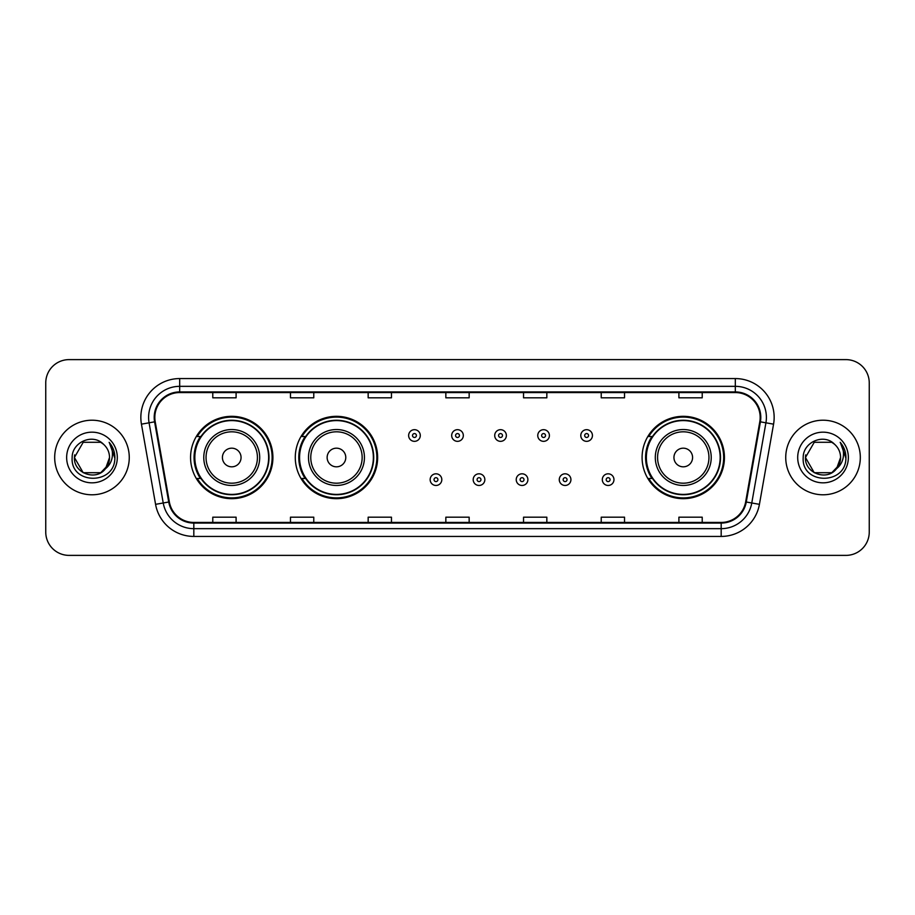 <?xml version="1.0" encoding="UTF-8"?>
<svg xmlns="http://www.w3.org/2000/svg" width="915" height="915" viewBox="0 0 915 915"><rect width="100%" height="100%" fill="white"/><g stroke="black" fill="none" stroke-linecap="round" stroke-linejoin="round"><path stroke-width="1.37" d="M642.09 457.5A41.175 41.175 0 0 0 683.265 498.675A41.175 41.175 0 0 0 724.44 457.5A41.175 41.175 0 0 0 683.265 416.325A41.175 41.175 0 0 0 642.09 457.5M295.282 457.5A41.175 41.175 0 0 0 336.457 498.675A41.175 41.175 0 0 0 377.632 457.5A41.175 41.175 0 0 0 336.457 416.325A41.175 41.175 0 0 0 295.282 457.5M190.56 457.5A41.175 41.175 0 0 0 231.735 498.675A41.175 41.175 0 0 0 272.91 457.5A41.175 41.175 0 0 0 231.735 416.325A41.175 41.175 0 0 0 190.56 457.5M200.431 478.476A37.675 37.675 0 0 1 200.431 436.524M305.164 478.476A37.675 37.675 0 0 1 305.164 436.524M651.96 478.476A37.675 37.675 0 0 1 651.96 436.524M45.75 382.916L45.75 532.084A23.31 23.31 0 0 0 69.06 555.382L845.94 555.382A23.31 23.31 0 0 0 869.25 532.084L869.25 382.916A23.31 23.31 0 0 0 845.94 359.618L69.06 359.618A23.31 23.31 0 0 0 45.75 382.916L45.75 532.084M54.683 457.5A37.286 37.286 0 0 0 91.98 494.786A37.286 37.286 0 0 0 129.267 457.5A37.286 37.286 0 0 0 91.98 420.214A37.286 37.286 0 0 0 54.683 457.5A37.286 37.286 0 0 0 91.98 494.786A37.286 37.286 0 0 0 129.267 457.5A37.286 37.286 0 0 0 91.98 420.214A37.286 37.286 0 0 0 54.683 457.5M785.733 457.5A37.286 37.286 0 0 0 823.02 494.786A37.286 37.286 0 0 0 860.317 457.5A37.286 37.286 0 0 0 823.02 420.214A37.286 37.286 0 0 0 785.733 457.5A37.286 37.286 0 0 0 823.02 494.786A37.286 37.286 0 0 0 860.317 457.5A37.286 37.286 0 0 0 823.02 420.214A37.286 37.286 0 0 0 785.733 457.5M154.829 417.412A24.865 24.865 0 0 1 179.683 392.558L735.317 392.558A24.865 24.865 0 0 1 759.793 421.735L745.656 501.9A24.865 24.865 0 0 1 721.18 522.442L193.82 522.442A24.865 24.865 0 0 1 169.344 501.9L155.207 421.735A24.865 24.865 0 0 1 154.829 417.412M154.2 417.412A25.483 25.483 0 0 0 154.589 421.838L168.726 502.015A25.483 25.483 0 0 0 193.82 523.071L721.18 523.071A25.483 25.483 0 0 0 746.274 502.015L760.411 421.838A25.483 25.483 0 0 0 735.317 391.929L179.683 391.929A25.483 25.483 0 0 0 154.2 417.412M141.436 424.16A38.842 38.842 0 0 1 179.683 378.57L735.317 378.57A38.842 38.842 0 0 1 773.564 424.16L759.427 504.337A38.842 38.842 0 0 1 721.18 536.43L193.82 536.43A38.842 38.842 0 0 1 155.573 504.337L141.436 424.16L149.076 422.81A31.076 31.076 0 0 1 179.683 386.336L735.317 386.336A31.076 31.076 0 0 1 765.924 422.81L751.775 502.987A31.076 31.076 0 0 1 721.18 528.664L193.82 528.664A31.076 31.076 0 0 1 163.225 502.987L149.076 422.81A31.076 31.076 0 0 1 148.607 417.412M845.94 359.618L69.06 359.618M69.06 555.382L845.94 555.382M869.25 532.084L869.25 382.916M746.274 502.015L751.775 502.987L765.924 422.81L773.564 424.16M445.845 392.558L445.845 397.819L469.155 397.819L469.155 392.558M368.162 392.558L368.162 397.819L391.46 397.819L391.46 392.558M290.467 392.558L290.467 397.819L313.776 397.819L313.776 392.558M212.783 392.558L212.783 397.819L236.093 397.819L236.093 392.558M523.54 392.558L523.54 397.819L546.838 397.819L546.838 392.558M601.224 392.558L601.224 397.819L624.533 397.819L624.533 392.558M678.907 392.558L678.907 397.819L702.217 397.819L702.217 392.558M469.155 522.442L469.155 517.181L445.845 517.181L445.845 522.442M391.46 522.442L391.46 517.181L368.162 517.181L368.162 522.442M313.776 522.442L313.776 517.181L290.467 517.181L290.467 522.442M236.093 522.442L236.093 517.181L212.783 517.181L212.783 522.442M546.838 522.442L546.838 517.181L523.54 517.181L523.54 522.442M624.533 522.442L624.533 517.181L601.224 517.181L601.224 522.442M702.217 522.442L702.217 517.181L678.907 517.181L678.907 522.442M100.753 472.712A17.568 17.568 0 0 0 109.537 457.5C109.434 452.204 107.421 447.778 103.475 444.233C92.678 432.932 71.953 442.254 72.148 457.5C70.169 484.607 114.123 485.316 114.844 458.815L114.878 457.5C114.81 451.736 112.9 446.68 109.125 442.322C111.996 447.023 113.002 452.09 112.156 457.5C111.356 462.052 109.16 465.758 105.557 468.629L109.537 457.5M107.57 465.563L100.753 472.712L83.196 472.712L74.412 457.5L83.196 472.712L100.753 472.712L105.076 469.201L100.753 472.712L83.196 472.712L74.412 457.5L83.196 472.712L100.753 472.712L105.339 468.892L100.753 472.712L83.196 472.712L74.412 457.5L83.196 472.712L100.753 472.712L107.57 465.563L105.522 468.674L107.57 465.563L100.753 472.712L83.196 472.712L74.412 457.5L83.196 472.712L100.753 472.712L107.57 465.563L105.076 469.201L100.753 472.712L83.196 472.712L74.412 457.5L83.196 442.288L100.753 442.288L103.475 444.233L100.753 442.288L83.196 442.288L74.412 457.5L83.196 442.288M74.607 454.904L74.412 457.5L83.196 442.288L100.753 442.288L103.475 444.233L100.753 442.288L83.196 442.288L74.412 457.5C73.52 473.066 95.537 481.279 105.076 469.201L105.557 468.629M66.646 457.5A25.334 25.334 0 0 0 91.98 482.834A25.334 25.334 0 0 0 117.303 457.5A25.334 25.334 0 0 0 91.98 432.166A25.334 25.334 0 0 0 66.646 457.5M109.297 442.517L114.867 458.163M241.057 457.5A9.322 9.322 0 0 0 231.735 448.178A9.322 9.322 0 0 0 222.414 457.5A9.322 9.322 0 0 0 231.735 466.822A9.322 9.322 0 0 0 241.057 457.5M259.7 457.5A27.965 27.965 0 0 0 231.735 429.535A27.965 27.965 0 0 0 203.77 457.5A27.965 27.965 0 0 0 231.735 485.465A27.965 27.965 0 0 0 259.7 457.5A27.965 27.965 0 0 1 231.735 485.465A27.965 27.965 0 0 1 203.77 457.5M268.644 457.5A36.897 36.897 0 0 0 231.735 420.603A36.897 36.897 0 0 0 194.838 457.5A36.897 36.897 0 0 0 231.735 494.397A36.897 36.897 0 0 0 268.644 457.5M272.132 457.5A40.397 40.397 0 0 1 197.217 478.476L200.957 478.476A37.252 37.252 0 0 0 268.987 457.591A37.252 37.252 0 0 0 200.957 436.524L197.217 436.524A40.397 40.397 0 0 1 272.132 457.5M345.779 457.5A9.322 9.322 0 0 0 336.457 448.178A9.322 9.322 0 0 0 327.135 457.5A9.322 9.322 0 0 0 336.457 466.822A9.322 9.322 0 0 0 345.779 457.5M364.433 457.5A27.965 27.965 0 0 0 336.457 429.535A27.965 27.965 0 0 0 308.492 457.5A27.965 27.965 0 0 0 336.457 485.465A27.965 27.965 0 0 0 364.433 457.5A27.965 27.965 0 0 1 336.457 485.465A27.965 27.965 0 0 1 308.492 457.5M373.366 457.5A36.897 36.897 0 0 0 336.457 420.603A36.897 36.897 0 0 0 299.56 457.5A36.897 36.897 0 0 0 336.457 494.397A36.897 36.897 0 0 0 373.366 457.5M376.854 457.5A40.397 40.397 0 0 1 301.939 478.476L305.679 478.476A37.252 37.252 0 0 0 373.709 457.591A37.252 37.252 0 0 0 305.679 436.524L301.939 436.524A40.397 40.397 0 0 1 376.854 457.5M692.586 457.5A9.322 9.322 0 0 0 683.265 448.178A9.322 9.322 0 0 0 673.943 457.5A9.322 9.322 0 0 0 683.265 466.822A9.322 9.322 0 0 0 692.586 457.5M711.23 457.5A27.965 27.965 0 0 0 683.265 429.535A27.965 27.965 0 0 0 655.3 457.5A27.965 27.965 0 0 0 683.265 485.465A27.965 27.965 0 0 0 711.23 457.5A27.965 27.965 0 0 1 683.265 485.465A27.965 27.965 0 0 1 655.3 457.5M720.162 457.5A36.897 36.897 0 0 0 683.265 420.603A36.897 36.897 0 0 0 646.356 457.5A36.897 36.897 0 0 0 683.265 494.397A36.897 36.897 0 0 0 720.162 457.5M723.662 457.5A40.397 40.397 0 0 1 648.735 478.476L652.487 478.476A37.252 37.252 0 0 0 720.517 457.591A37.252 37.252 0 0 0 652.487 436.524L648.735 436.524A40.397 40.397 0 0 1 723.662 457.5M831.804 472.712A17.568 17.568 0 0 0 840.588 457.5C840.485 452.204 838.472 447.778 834.526 444.233C823.729 432.932 803.004 442.254 803.198 457.5C801.22 484.607 845.174 485.316 845.895 458.815L845.929 457.5C845.86 451.736 843.95 446.68 840.176 442.322C843.047 447.023 844.053 452.09 843.207 457.5C842.406 462.052 840.21 465.758 836.607 468.629L840.588 457.5M814.247 472.712L831.804 472.712L836.39 468.892L831.804 472.712L814.247 472.712L805.463 457.5L814.247 472.712L831.804 472.712L838.62 465.563L836.607 468.629L838.62 465.563L831.838 472.689M836.39 468.892L831.804 472.712L814.247 472.712L805.463 457.5L814.247 472.712L831.804 472.712L836.39 468.892L832.124 472.517M836.607 468.629L836.127 469.201C826.588 481.279 804.56 473.066 805.463 457.5L814.247 472.712L831.804 472.712L838.62 465.563L831.804 472.712L814.247 472.712L805.463 457.5L814.247 442.288L831.804 442.288L834.526 444.233L831.804 442.288L814.247 442.288L805.463 457.5L814.247 442.288L831.804 442.288L834.526 444.233M797.697 457.5A25.334 25.334 0 0 0 823.02 482.834A25.334 25.334 0 0 0 848.354 457.5A25.334 25.334 0 0 0 823.02 432.166A25.334 25.334 0 0 0 797.697 457.5M805.463 457.5L805.658 454.904M840.347 442.517L845.918 458.163M420.282 435.517A5.822 5.822 0 0 1 414.461 441.339A5.822 5.822 0 0 1 408.639 435.517A5.822 5.822 0 0 1 414.461 429.684A5.822 5.822 0 0 1 420.282 435.517A5.822 5.822 0 0 0 414.461 429.684A5.822 5.822 0 0 0 408.639 435.517M463.322 435.517A5.822 5.822 0 0 1 457.5 441.339A5.822 5.822 0 0 1 451.678 435.517A5.822 5.822 0 0 1 457.5 429.684A5.822 5.822 0 0 1 463.322 435.517A5.822 5.822 0 0 0 457.5 429.684A5.822 5.822 0 0 0 451.678 435.517M506.361 435.517A5.822 5.822 0 0 1 500.539 441.339A5.822 5.822 0 0 1 494.718 435.517A5.822 5.822 0 0 1 500.539 429.684A5.822 5.822 0 0 1 506.361 435.517A5.822 5.822 0 0 0 500.539 429.684A5.822 5.822 0 0 0 494.718 435.517M549.4 435.517A5.822 5.822 0 0 1 543.579 441.339A5.822 5.822 0 0 1 537.757 435.517A5.822 5.822 0 0 1 543.579 429.684A5.822 5.822 0 0 1 549.4 435.517A5.822 5.822 0 0 0 543.579 429.684A5.822 5.822 0 0 0 537.757 435.517M592.44 435.517A5.822 5.822 0 0 1 586.618 441.339A5.822 5.822 0 0 1 580.796 435.517A5.822 5.822 0 0 1 586.618 429.684A5.822 5.822 0 0 1 592.44 435.517A5.822 5.822 0 0 0 586.618 429.684A5.822 5.822 0 0 0 580.796 435.517M430.153 479.643A5.822 5.822 0 0 1 435.975 473.81A5.822 5.822 0 0 1 441.808 479.643A5.822 5.822 0 0 1 435.975 485.465A5.822 5.822 0 0 1 430.153 479.643A5.822 5.822 0 0 0 435.975 485.465A5.822 5.822 0 0 0 441.808 479.643M473.192 479.643A5.822 5.822 0 0 1 479.025 473.81A5.822 5.822 0 0 1 484.847 479.643A5.822 5.822 0 0 1 479.025 485.465A5.822 5.822 0 0 1 473.192 479.643A5.822 5.822 0 0 0 479.025 485.465A5.822 5.822 0 0 0 484.847 479.643M516.232 479.643A5.822 5.822 0 0 1 522.065 473.81A5.822 5.822 0 0 1 527.886 479.643A5.822 5.822 0 0 1 522.065 485.465A5.822 5.822 0 0 1 516.232 479.643A5.822 5.822 0 0 0 522.065 485.465A5.822 5.822 0 0 0 527.886 479.643M559.271 479.643A5.822 5.822 0 0 1 565.104 473.81A5.822 5.822 0 0 1 570.926 479.643A5.822 5.822 0 0 1 565.104 485.465A5.822 5.822 0 0 1 559.271 479.643A5.822 5.822 0 0 0 565.104 485.465A5.822 5.822 0 0 0 570.926 479.643M602.31 479.643A5.822 5.822 0 0 1 608.143 473.81A5.822 5.822 0 0 1 613.965 479.643A5.822 5.822 0 0 1 608.143 485.465A5.822 5.822 0 0 1 602.31 479.643A5.822 5.822 0 0 0 608.143 485.465A5.822 5.822 0 0 0 613.965 479.643M735.317 378.57L735.317 391.929M149.076 422.81L154.589 421.838M193.82 536.43L193.82 523.071M721.18 523.071L721.18 536.43M155.573 504.337L168.726 502.015M760.411 421.838L765.924 422.81M179.683 378.57L179.683 391.929M751.775 502.987L759.427 504.337M257.424 457.5A25.689 25.689 0 0 0 231.735 431.811A25.689 25.689 0 0 0 206.047 457.5A25.689 25.689 0 0 0 231.735 483.189A25.689 25.689 0 0 0 257.424 457.5M362.157 457.5A25.689 25.689 0 0 0 336.457 431.811A25.689 25.689 0 0 0 310.768 457.5A25.689 25.689 0 0 0 336.457 483.189A25.689 25.689 0 0 0 362.157 457.5M708.953 457.5A25.689 25.689 0 0 0 683.265 431.811A25.689 25.689 0 0 0 657.576 457.5A25.689 25.689 0 0 0 683.265 483.189A25.689 25.689 0 0 0 708.953 457.5M412.516 435.517A1.944 1.944 0 0 0 414.461 437.462A1.944 1.944 0 0 0 416.405 435.517A1.944 1.944 0 0 0 414.461 433.573A1.944 1.944 0 0 0 412.516 435.517M455.556 435.517A1.944 1.944 0 0 0 457.5 437.462A1.944 1.944 0 0 0 459.444 435.517A1.944 1.944 0 0 0 457.5 433.573A1.944 1.944 0 0 0 455.556 435.517M498.595 435.517A1.944 1.944 0 0 0 500.539 437.462A1.944 1.944 0 0 0 502.484 435.517A1.944 1.944 0 0 0 500.539 433.573A1.944 1.944 0 0 0 498.595 435.517M541.634 435.517A1.944 1.944 0 0 0 543.579 437.462A1.944 1.944 0 0 0 545.523 435.517A1.944 1.944 0 0 0 543.579 433.573A1.944 1.944 0 0 0 541.634 435.517M584.674 435.517A1.944 1.944 0 0 0 586.618 437.462A1.944 1.944 0 0 0 588.562 435.517A1.944 1.944 0 0 0 586.618 433.573A1.944 1.944 0 0 0 584.674 435.517M437.919 479.643A1.944 1.944 0 0 0 435.975 477.699A1.944 1.944 0 0 0 434.042 479.643A1.944 1.944 0 0 0 435.975 481.587A1.944 1.944 0 0 0 437.919 479.643M480.958 479.643A1.944 1.944 0 0 0 479.025 477.699A1.944 1.944 0 0 0 477.081 479.643A1.944 1.944 0 0 0 479.025 481.587A1.944 1.944 0 0 0 480.958 479.643M523.998 479.643A1.944 1.944 0 0 0 522.065 477.699A1.944 1.944 0 0 0 520.12 479.643A1.944 1.944 0 0 0 522.065 481.587A1.944 1.944 0 0 0 523.998 479.643M567.037 479.643A1.944 1.944 0 0 0 565.104 477.699A1.944 1.944 0 0 0 563.16 479.643A1.944 1.944 0 0 0 565.104 481.587A1.944 1.944 0 0 0 567.037 479.643M610.076 479.643A1.944 1.944 0 0 0 608.143 477.699A1.944 1.944 0 0 0 606.199 479.643A1.944 1.944 0 0 0 608.143 481.587A1.944 1.944 0 0 0 610.076 479.643"/></g></svg>
